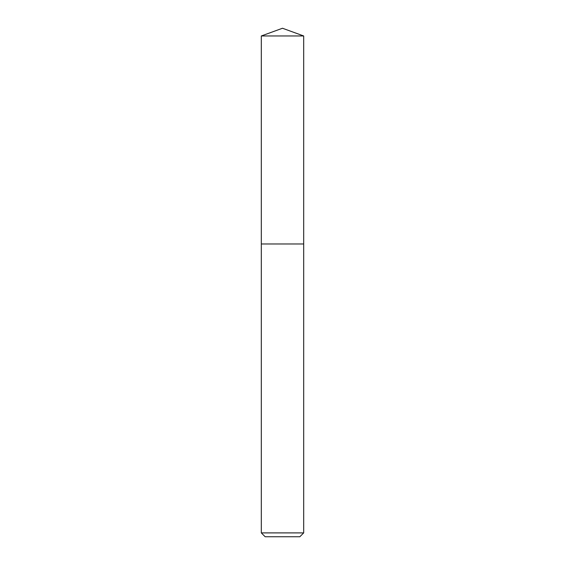 <?xml version="1.0" encoding="UTF-8"?>
<svg xmlns="http://www.w3.org/2000/svg" width="565" height="565" viewBox="0 0 565 565"><rect width="100%" height="100%" fill="white"/><g stroke="black" fill="none" stroke-linecap="round" stroke-linejoin="round"><path stroke-width="0.85" d="M261.312 532.901L303.688 532.901L299.838 536.75L265.162 536.75L261.312 532.901L261.312 243.974L303.688 243.974L303.688 35.962L261.312 35.962L282.5 28.25L303.688 35.962M261.312 35.962L261.312 243.974L303.688 243.974L303.688 532.901"/></g></svg>
